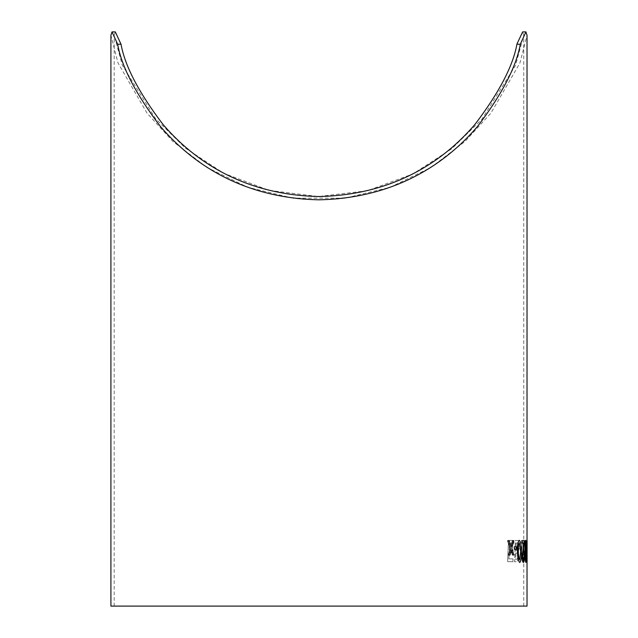 <?xml version="1.0" encoding="UTF-8"?>
<svg xmlns="http://www.w3.org/2000/svg" width="638" height="638" viewBox="0 0 638 638"><rect width="100%" height="100%" fill="white"/><g stroke="black" fill="none" stroke-linecap="round" stroke-linejoin="round"><path stroke-width="0.48" stroke-dasharray="3.19 2.39" d="M345.03 198.171L292.914 198.171A208.06 208.06 0 0 0 345.03 198.171L390.233 187.269L431.025 167.435L464.99 141.492L490.869 113.197L519.906 63.042L527.028 35.321M110.908 606.1L527.028 606.1M292.914 198.171L247.711 187.269L206.919 167.435L172.946 141.492L147.067 113.197L118.038 63.042L110.908 35.321M507.72 540.761L509.164 540.745L511.07 546.614M512.434 540.697L513.638 540.681L511.772 548.337L513.805 554.972M511.134 550.044L509.921 555.02M514.252 546.838L516.684 546.806L516.756 549.334M519.26 540.338C520.672 541.63 521.366 545.315 521.334 551.391C521.597 557.468 521.063 561.161 519.739 562.469M521.756 540.601L524.38 540.577L522.65 556.519L523.439 559.909M524.061 556.615L524.572 556.878L523.439 562.437M525.696 540.29C526.246 541.598 526.51 545.283 526.47 551.36C526.581 557.445 526.39 561.137 525.903 562.429M526.589 546.734L526.948 549.254M527.084 547.859L527.012 558.433L526.94 546.734M526.988 545.33L526.996 561.863L527.028 545.33M526.047 542.81L526.374 547.149L525.864 551.774L525.361 550.658L525.273 561.863L526.438 561.863L526.454 559.063L525.64 559.063L526.581 547.292L526.031 540.29L525.249 544.589L525.6 545.594L526.111 542.81L525.656 545.594L525.305 544.589L526.095 540.29L526.637 547.3L525.736 553.848L525.696 559.063L526.517 559.063L526.502 561.863L525.329 561.863L525.417 550.658L525.919 551.774L526.438 547.149L526.111 542.81M524.723 556.519L523.112 543.074L524.907 543.09L524.946 540.569L522.578 540.553L522.506 543.624L524.292 556.495L523.615 559.893L522.929 556.583L522.275 556.854L523.583 562.413C524.269 562.373 524.651 560.411 524.723 556.519L524.779 556.519C524.707 560.411 524.324 562.373 523.639 562.413L522.331 556.854L522.985 556.583L523.67 559.893L524.348 556.495L522.562 543.624L522.634 540.553L525.01 540.569L524.97 543.09L523.168 543.082L524.779 556.519M520.098 549.214L521.868 549.23L521.924 546.71L520.161 546.694L520.098 549.214L520.217 546.694L521.98 546.71L521.924 549.23L520.153 549.214M519.045 556.623L518.096 551.99L519.531 546.591C519.499 542.499 518.854 540.466 517.609 540.498L515.329 540.474L514.611 561.751L517.019 561.783L519.101 556.623L517.075 561.783L514.667 561.751L515.376 540.474L517.665 540.506C518.917 540.474 519.555 542.499 519.587 546.591L518.152 552.053L519.101 556.623M513.064 549.964L509.188 549.9L509.483 543.185L513.781 543.249L513.893 540.458L508.486 540.362L507.577 561.631L512.936 561.727L513.024 558.928L508.837 558.856L509.076 552.699L512.96 552.763L513.119 549.964L513.016 552.763L509.124 552.699L508.893 558.856L513.08 558.928L512.992 561.727L507.633 561.639L508.542 540.37L513.949 540.458L513.837 543.257L509.539 543.185L509.244 549.9L513.119 549.964M318.968 606.1L523.75 606.1L318.968 606.1M115.311 31.9L114.186 35.321L122.289 65.132L155.608 118.788L185.379 148.104L223.763 173.297L269.092 190.387L318.402 196.536L367.456 190.73L413.001 173.895L451.816 148.71L481.842 119.362L515.544 65.387L523.75 35.321L522.626 31.9M516.19 543.01L515.927 550.57L517.322 550.586L518.822 546.726L517.554 543.026L516.134 543.002L515.927 550.57M515.847 553.09L515.663 559.247L517.187 559.263L518.327 556.232L517.163 553.106L515.791 553.082L515.663 559.247M515.608 559.247L517.187 559.263M517.131 559.263L518.263 556.224L517.163 553.106M517.107 553.098L515.791 553.082M515.871 550.562L517.322 550.586M517.266 550.586L518.766 546.726L517.554 543.026M517.498 543.018L516.134 543.002M525.911 559.877L525.345 551.36M525.281 551.36L525.784 542.81M519.723 559.941L519.699 559.949C518.718 558.593 518.247 555.746 518.287 551.415L518.351 551.415M519.324 542.858L519.324 542.858C518.399 544.23 518.048 547.077 518.287 551.415M527.028 559.861L527.028 540.569M523.75 606.1L523.75 35.321M114.186 606.1L114.186 35.321"/><path stroke-width="0.96" d="M527.028 559.861L527.028 606.1L110.908 606.1L110.908 35.321L112.017 31.9L117.639 44.237C121.675 66.886 135.926 94.28 160.393 126.444C185.698 155.879 234.266 197.947 318.968 199.814C403.671 197.947 452.246 155.879 477.551 126.444C502.01 94.28 516.262 66.886 520.305 44.237L516.908 44.237C513.024 66.033 499.012 92.805 474.863 124.538C450.037 153.303 402.251 194.757 318.968 196.536C235.685 194.757 187.899 153.303 163.073 124.538C138.932 92.805 124.92 66.033 121.029 44.237L115.311 31.9L112.017 31.9M526.996 546.734L526.589 546.734L527.004 549.254L527.028 545.33L527.028 35.321L525.927 31.9L520.305 44.237M509.977 555.02L508.59 555.044L510.344 548.353L507.72 540.761L510.4 548.353L508.645 555.044L509.977 555.02L511.158 549.94L512.601 554.988L513.861 554.964L511.828 548.329L513.694 540.681L512.489 540.697L511.102 546.71L509.22 540.737L507.776 540.761M511.046 546.71L512.489 540.697M513.861 554.964L512.545 554.988L511.102 549.94M516.812 549.326L514.324 549.358L514.252 546.838L514.38 549.358L516.812 549.326L516.748 546.806L514.308 546.838M519.795 562.469L519.739 562.469C518.255 561.193 517.498 557.508 517.474 551.423C517.211 545.346 517.809 541.654 519.26 540.338L519.316 540.338C517.865 541.654 517.266 545.346 517.53 551.423C517.554 557.508 518.311 561.193 519.795 562.469C521.126 561.161 521.653 557.468 521.398 551.384C521.421 545.307 520.728 541.622 519.316 540.338M523.495 562.437L523.439 562.437C522.674 562.405 522.211 560.435 522.059 556.551L523.926 543.105L521.804 543.121L521.812 540.593L521.868 543.121L523.981 543.105L522.115 556.543C522.267 560.435 522.729 562.405 523.495 562.437L524.627 556.878L524.117 556.615L523.471 559.917L522.705 556.519L524.436 540.577L521.812 540.593M523.415 559.917L524.117 556.615M525.959 562.429L525.903 562.429C525.273 561.137 524.946 557.452 524.907 551.368C524.795 545.283 525.058 541.598 525.696 540.29L525.76 540.29C525.114 541.598 524.851 545.283 524.962 551.36C525.002 557.452 525.337 561.137 525.959 562.429C526.446 561.137 526.637 557.445 526.533 551.36C526.565 545.283 526.31 541.598 525.76 540.29M527.028 547.859L527.044 545.33M527.084 540.569L527.004 545.33M525.927 31.9L522.626 31.9L517.011 43.87M526.605 549.254L527.004 549.254M526.653 546.734L526.661 549.254M526.31 551.36L525.943 559.901L525.345 551.36L525.784 542.81L526.31 551.36L525.887 559.909M525.728 542.818L526.246 551.36M520.728 551.391L519.755 559.949C518.774 558.593 518.303 555.746 518.351 551.415C518.104 547.077 518.455 544.23 519.38 542.858L520.728 551.391L519.699 559.949M519.324 542.858L520.672 551.391M117.639 44.237L121.029 44.237M527.092 540.569L527.092 561.855"/></g></svg>
